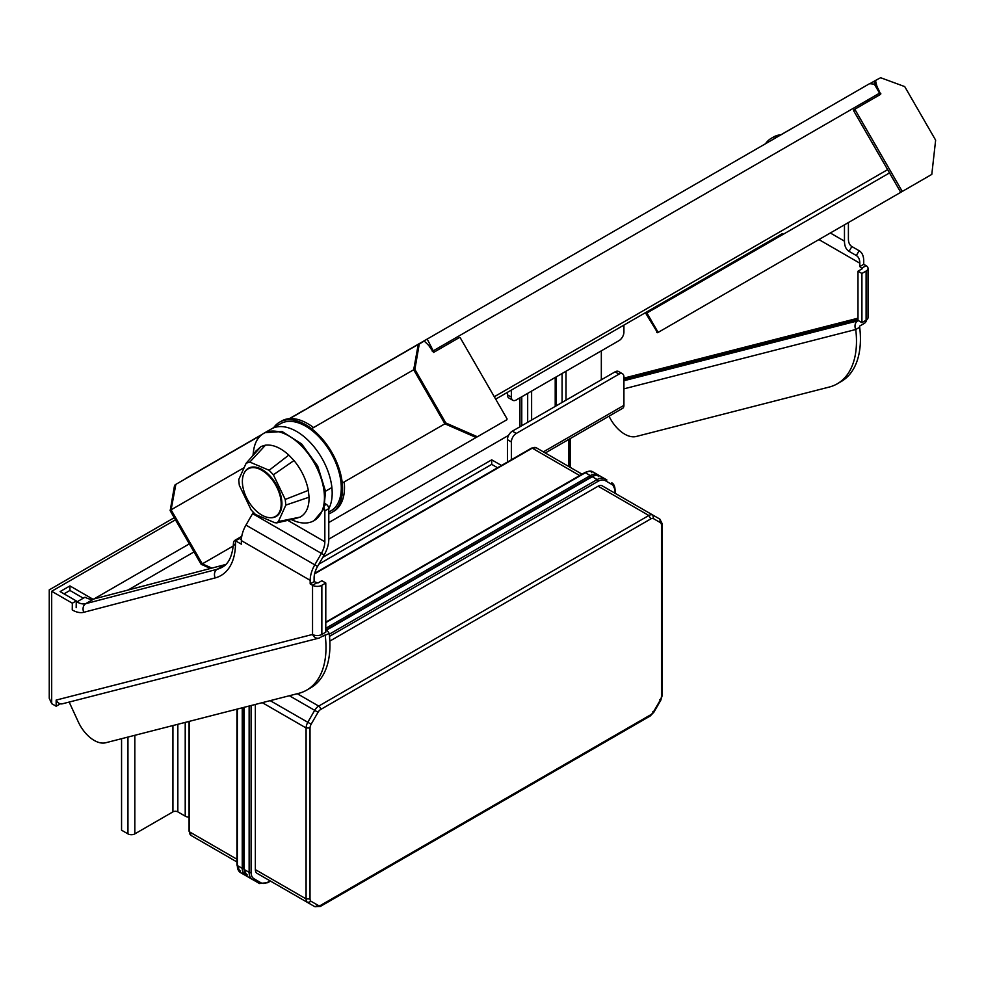 <?xml version="1.0" encoding="UTF-8"?>
<svg xmlns="http://www.w3.org/2000/svg" width="985" height="985" viewBox="0 0 985 985"><rect width="100%" height="100%" fill="white"/><g stroke="black" fill="none" stroke-linecap="round" stroke-linejoin="round"><path stroke-width="1.48" d="M877.537 94.326L868.031 99.805L879.543 93.156L874.335 84.131L869.583 83.663L427.207 339.062L433.228 350.832L879.543 93.156M432.316 351.362L433.228 350.832M308.342 407.692L427.207 339.062L307.271 408.504M184.232 479.547L262.342 434.25L185.303 478.735M304.057 410.363L289.344 418.662L304.168 410.105M201.469 564.577L202.516 563.974L211.91 568.086L202.294 563.876L171.082 509.824L175.638 484.497L174.554 485.359L170.183 510.686L201.112 564.245L210.408 568.493M170.085 510.156L171.131 509.553L175.847 484.386M201.112 564.245L202.159 563.642L171.23 510.082L170.183 510.686M506.352 420.029L476.112 437.488L444.888 423.809L413.688 369.757L418.243 344.43L289.725 418.637M476.112 437.488L328.781 522.555M444.888 423.809L342.251 483.069M233.297 545.973L202.294 563.876M413.688 369.757L311.58 428.709M244.083 467.678L171.082 509.824M261.308 435.05L175.638 484.497M418.44 344.319L419.487 343.716L418.194 344.688L413.835 370.015L444.764 423.575L475.853 437.377L477.38 436.761L445.799 422.971L414.882 369.412L419.241 344.085L424.178 341.007L428.143 344.824A13.901 11.352 -120 0 1 430.125 347.582L433.585 352.433L459.441 337.51L460.278 337.818L507.041 418.834L506.906 419.721L477.38 436.761M505.859 420.312L506.906 419.721M688.158 315.077L657.586 332.721L645.384 312.713M656.749 332.401L657.795 331.797L646.419 312.11M930.973 174.874L900.733 192.334L889.529 172.917L646.923 312.984L658.14 332.401L900.733 192.334M874.04 81.275L880.602 77.716L904.722 86.594L935.639 140.166L931.798 174.407L901.226 192.05L900.388 191.73L853.626 110.726L853.761 109.84L880.664 94.314L878.189 88.884A13.901 11.352 -120 0 1 876.798 85.806L875.468 80.462L874.212 81.792L875.751 86.397A13.901 11.352 60 0 0 875.924 86.889L874.04 81.275L870.814 83.146M880.11 94.634L879.334 93.279L879.63 94.917M671.573 298.75L671.068 297.889M902.272 191.447L854.808 109.236M930.751 175.01L931.798 174.407M782.521 233.543L495.677 399.147L782.521 233.543A2.783 1.601 -120 0 1 782.472 233.568M273.731 427.613A52.131 30.104 60 0 1 279.605 422.171L281.575 421.026A52.131 30.104 60 0 1 307.64 423.612A52.131 30.104 60 0 1 313.55 427.576M344.208 481.936A52.131 30.104 60 0 1 333.706 511.326L331.748 512.471A52.131 30.104 60 0 1 328.781 513.825M279.605 422.171A52.131 30.104 60 0 1 305.67 424.744A52.131 30.104 60 0 1 339.739 470.695A52.131 30.104 60 0 1 331.748 512.471M328.781 512.114L330.849 510.919A50.346 29.07 -120 0 0 330.849 452.78A50.346 29.07 -120 0 0 280.503 423.71L272.18 428.512M328.781 508.703A50.346 29.07 -120 0 0 331.871 487.55M291.215 519.563L293.579 520.56A50.37 29.082 -120 0 0 314.006 520.671A50.37 29.082 -120 0 0 299.157 443.656A50.37 29.082 -120 0 0 263.635 433.425A50.37 29.082 -120 0 0 253.514 451.167L253.022 455.144M314.006 520.671L323.93 508.925L325.506 491.232L317.712 466.028L301.619 443.903L282.092 431.529L265.002 432.637L263.635 433.425M295.611 518.492L300.056 517.125C306.175 513.776 309.179 507.127 309.068 497.203L308.342 490.382C306.224 479.609 301.447 469.66 293.998 460.537L288.827 455.07C280.614 447.658 272.833 444.346 265.482 445.146L261.05 446.513L255.768 451.192L251.397 457.409M293.998 460.537L273.387 474.782L269.114 470.276L288.827 455.07M308.342 490.382L285.231 499.444L273.387 474.782M309.068 497.203L285.835 505.083L285.231 499.444M300.056 517.125L278.386 521.545L285.835 505.083M265.482 445.146L249.821 462.076L246.151 463.209L238.715 479.658L239.318 485.31L251.163 509.959L255.435 514.478L274.716 522.678L276.748 522.9L278.386 521.545M261.05 446.513L246.151 463.209M269.114 470.276L249.821 462.076M269.693 517.679A27.802 16.055 -120 0 0 276.169 516.448A27.802 16.055 -120 0 0 276.169 484.349A27.802 16.055 -120 0 0 248.368 468.294A27.802 16.055 -120 0 0 244.071 473.292M265.002 432.624L271.392 428.943A50.37 29.082 60 0 1 308.01 440.209A50.37 29.082 60 0 1 331.896 487.538L325.506 491.232M779.184 135.856A52.131 30.104 -120 0 0 771.415 138.22A52.131 30.104 -120 0 0 765.48 143.761M781.142 134.723A52.131 30.104 -120 0 0 773.385 137.087L771.415 138.22M783.358 133.369L791.127 128.875A50.37 29.082 60 0 1 792.457 128.185M264.177 877.438L257.023 873.313A8.631 4.987 120 0 1 255.361 869.62L255.361 704.435M661.464 525.079L662.289 523.921L662.289 695.127L661.464 696.21L661.464 525.079A5.836 3.374 120 0 0 660.356 522.616L653.461 518.639L652.87 515.081L602.143 485.802A8.471 4.888 120 0 0 598.117 486.196L329.84 641.087M329.273 634.217L597.156 479.56A15.415 8.902 -60 0 1 604.864 478.796L606.895 479.978M591.382 472.628A1.391 1.133 -60 0 1 593.068 471.987A15.415 8.902 120 0 0 585.361 472.751A1.391 0.8 -120 0 0 584.659 472.677C588.611 470.867 591.406 470.633 593.068 471.987L599.939 475.964A15.415 8.902 120 0 0 592.244 476.728L326.269 630.277M251.101 705.531L251.101 872.353A14.024 8.089 120 0 0 254.007 878.768L260.951 882.782A1.391 1.133 120 0 1 259.277 883.422L254.364 880.578A15.415 8.902 120 0 0 254.389 880.59A1.391 1.133 -60 0 0 254.364 880.578L252.32 879.408A15.415 8.902 -60 0 1 249.131 872.353L244.218 869.509A15.415 8.902 120 0 0 247.407 876.564L243.812 868.942A1.391 0.8 0 0 0 244.218 869.509L244.218 707.292M307.751 902.592A8.631 4.987 -60 0 1 306.089 898.899L310.016 898.874A5.848 3.374 120 0 0 311.137 901.337L307.751 902.592L314.892 906.717L318.241 905.437A5.75 3.324 120 0 0 320.925 905.166L320.322 906.459L314.966 906.754L257.023 873.313M653.461 518.639A5.688 3.287 120 0 0 650.789 518.898L320.679 709.483A5.282 3.053 120 0 0 318.032 712.278L311.149 724.209A6.353 3.669 120 0 0 310.016 728.013L306.089 727.952L306.089 898.899L255.361 869.62M650.789 518.898L648.844 515.487L598.117 486.196M311.149 724.209L270.185 700.643M318.032 712.278L314.683 710.333L307.751 722.337A9.136 5.27 -60 0 0 306.089 727.952L262.293 702.662M662.289 523.921L659.876 519.132L660.356 522.616M659.802 699.596L660.356 699.953A5.799 3.349 120 0 0 661.464 696.21M652.87 515.081L659.802 519.083L652.87 515.081A8.471 4.888 -60 0 0 648.844 515.487L318.709 706.085L297.273 693.711M652.87 711.589L653.461 711.896L660.356 699.953M662.289 695.127L660.812 700.2L653.905 712.167L650.248 715.972L650.789 714.716A5.676 3.275 120 0 0 653.461 711.896M237.336 709.052L237.336 865.544A15.415 8.902 120 0 0 240.525 872.599L245.437 875.431A15.415 8.902 -60 0 1 242.248 868.376L242.248 707.796M240.242 870.826A1.391 1.133 -60 0 0 240.525 872.599L252.394 879.445A1.391 1.133 120 0 1 252.394 879.445L252.406 879.457M582.049 474.191L536.259 447.756A8.434 4.876 120 0 0 532.257 448.163L579.685 475.558M189.489 721.303L189.489 831.845A8.274 4.777 120 0 0 191.164 835.526L236.929 861.949M189.489 831.845L189.489 830.7L189.489 831.845L236.929 859.228M532.257 448.163L314.609 573.824M191.164 835.526L198.083 839.528L191.164 835.526L189.083 831.278L189.083 721.414M121.561 738.701L121.561 830.183L127.951 833.876A4.863 2.807 0 0 0 134.834 833.876L172.929 811.874A3.472 2.007 180 0 1 177.842 811.874L185.217 816.134A6.957 4.014 0 0 0 189.083 817.267M261.776 470.251A27.445 15.846 60 0 1 279.703 494.433A27.445 15.846 60 0 1 275.505 516.423A27.445 15.846 60 0 1 248.06 500.577A27.445 15.846 60 0 1 248.06 468.897A27.445 15.846 60 0 1 261.776 470.251M527.677 422.306L527.677 393.36M531.617 420.041L531.617 391.094M562.09 402.446L562.09 373.5M566.018 400.181L566.018 371.234M69.172 702.059L78.246 721.796A27.802 16.055 -120 0 0 105.691 742.764L298.763 693.329A92.873 53.621 -120 0 0 306.766 690.079A92.873 53.621 -120 0 0 325.259 635.781A1.022 0.825 75.6 0 0 324.114 635.276L319.916 637.689A6.587 5.307 75.6 0 1 318.832 638.145L62.449 703.783A6.587 5.307 -104.4 0 1 56.157 700.089L312.541 634.451A6.587 5.307 75.6 0 0 318.832 638.145M609.038 416.175A27.802 16.055 -120 0 0 636.175 436.49L829.247 387.056A92.873 53.621 -120 0 0 837.25 383.805A92.873 53.621 -120 0 0 855.743 329.507L859.683 327.229A92.873 53.621 60 0 1 841.19 381.54L837.25 383.805M859.807 266.578L863.734 264.312L866.098 265.679L862.17 267.945L862.17 268.782L859.807 266.578L859.807 263.18A16.683 9.628 120 0 0 856.347 255.546L849.07 251.347A22.249 12.842 -60 0 1 844.465 241.165L830.318 232.989M601.33 379.791L601.33 350.845M317.564 566.437L324.176 554.986L321.393 553.385L314.781 564.836A22.249 12.842 120 0 0 310.176 580.337L310.176 583.908L314.104 581.642L314.104 578.06A16.683 9.628 120 0 1 317.564 566.437L245.967 525.104L252.579 513.653A16.683 9.628 120 0 0 253.083 512.729M245.967 525.104A22.249 12.842 -60 0 0 241.362 540.605L241.362 544.176L235.538 540.827L235.44 545.567A6.587 3.94 -178.1 0 1 233.519 542.661A6.587 3.94 -178.1 0 1 235.44 539.989L241.756 536.345M316.468 583.009L312.541 585.275L312.541 634.451A6.587 3.805 180 0 0 321.849 634.451L325.789 632.173L325.789 583.009L321.849 580.731L317.921 583.009L314.104 581.642M76.177 607.683L76.276 600.924L60.097 591.591L69.923 585.915L92.885 599.175M241.374 539.645L239.478 538.549L235.538 540.827M849.07 251.347L851.853 246.533L859.129 250.732A22.249 12.842 120 0 1 863.734 260.914L863.734 264.312M76.276 600.924L72.336 603.202L51.688 591.283C48.511 589.449 48.511 589.449 51.688 591.283L51.688 703.659L56.157 706.245L56.157 700.089M64.025 593.856L69.923 590.458L83.319 598.19M235.44 545.567A70.144 40.496 60 0 1 215.21 577.912A6.587 5.319 -105.1 0 1 217.106 569.293A6.587 5.307 75.3 0 0 215.21 577.912L83.799 612.288A27.802 16.055 60 0 1 72.25 609.961L72.336 603.202M325.789 583.009L321.849 585.275A6.587 3.805 -0 0 1 312.541 585.275L310.176 583.908M60.38 703.807L56.157 706.245M69.923 590.458L69.923 585.915M507.435 392.362L507.435 394.837L511.363 397.103A6.957 4.014 120 0 0 512.803 400.292A6.957 4.014 120 0 0 516.275 399.947L619.011 340.638A6.957 4.014 120 0 0 623.924 332.117L623.924 325.099M511.363 390.085L511.363 397.103M512.803 400.292L508.876 398.014A6.957 4.014 -60 0 1 507.435 394.837M328.781 539.152L508.605 435.333M497.548 467.74L491.712 464.378L318.869 564.159M501.476 465.462L491.712 459.835L322.809 557.35M491.712 459.835L491.712 464.378M516.275 433.437A6.957 4.014 120 0 0 511.363 441.945L507.435 439.679A6.957 4.014 -60 0 1 512.348 431.159L516.275 433.437L619.011 374.128A6.957 4.014 120 0 1 622.483 373.783A6.957 4.014 120 0 1 623.924 376.959L623.924 405.352A6.587 3.805 60 0 1 622.557 408.369L545.296 452.977M511.363 441.945L511.363 459.761M507.435 439.679L507.435 462.027M619.011 374.128L615.071 371.85L512.348 431.159M615.071 371.85A6.957 4.014 -60 0 1 618.555 371.505L622.483 373.783M287.768 520.351L324.841 541.762A16.683 9.628 -60 0 1 321.393 553.385L252.579 513.653M325.284 503.532A3.472 2.007 60 0 0 326.318 504.394A3.472 2.007 -120 0 1 328.781 508.642L328.781 539.485A22.249 12.842 -60 0 1 324.176 554.986M324.841 541.762L324.841 510.919A3.472 2.007 -120 0 0 324.09 508.445M851.853 246.533A16.683 9.628 -60 0 1 848.405 238.887L848.405 222.548M844.465 224.826L844.465 241.165M859.683 327.229A1.022 0.825 75.6 0 1 859.979 325.887L864.177 323.474A6.587 5.307 75.6 0 0 866.665 319.866M858.267 320.544L857.676 320.876A6.587 5.307 75.6 0 0 855.743 329.507L623.924 388.853M857.984 271.207L861.912 273.473L866.098 271.047A6.587 3.805 -0 0 0 868.031 268.363L868.031 317.539A6.587 3.805 180 0 1 866.098 320.223L861.912 322.649L857.984 320.371L857.984 271.207L862.17 268.782M868.031 268.363A6.587 3.805 -0 0 0 866.098 265.679M861.912 273.473L861.912 322.649M321.627 636.704L329.187 633.503A6.587 5.307 75.6 0 0 325.789 630.055M329.187 633.503A92.873 53.621 60 0 1 310.694 687.813L306.766 690.079M233.519 542.661C232.115 561.364 225.048 565.649 222.314 567.151A63.557 36.691 60 0 1 217.106 569.293L85.72 603.67A6.587 5.307 -104.7 0 0 83.799 612.288A6.587 5.307 -104.7 0 1 85.72 603.67L93.846 598.991L85.72 603.67A21.214 12.251 60 0 1 76.904 601.897L85.03 597.206A21.214 12.251 60 0 0 93.846 598.991L225.245 564.602L217.119 569.293L225.233 564.602A63.557 36.691 60 0 0 225.848 564.43M76.251 602.315A6.587 3.805 -60 0 1 76.904 601.897M174.246 517.704L49.25 589.867L49.25 698.266L51.688 703.659M427.207 339.062L869.583 83.663M175.601 484.755L174.554 485.359M444.764 423.575L445.799 422.971M446.156 423.304L445.121 423.907M475.853 437.377L476.9 436.774M413.737 369.486L414.771 368.882M414.882 369.412L413.835 370.015M419.241 344.085L418.194 344.688M900.388 191.73L901.435 191.127M874.421 81.053L875.468 80.462M875.259 81.189L874.212 81.792M875.751 86.397L876.798 85.806M878.189 88.884L877.352 89.364M854.66 110.123L853.626 110.726M879.765 94.031L880.812 93.427M868.696 101.221L867.92 99.867M866.554 102.465L865.766 101.11M863.673 104.114L862.897 102.772M447.227 344.553L446.451 343.211M494.285 396.733L887.633 169.642M441.933 347.606L441.157 346.264M774.986 237.89L659.482 304.587A2.783 1.601 -120 0 0 659.482 304.587L776.303 237.126M615.009 493.214L615.009 490.998A14.024 8.089 120 0 0 612.104 484.583L605.147 480.569A14.024 8.089 120 0 0 598.141 481.271L329.495 636.359M260.951 882.782A14.024 8.089 120 0 0 267.969 882.092L270.099 880.861M612.104 484.583A1.391 1.133 120 0 0 611.808 482.81L611.808 482.81A15.415 8.902 -60 0 1 615.009 489.865A1.391 0.8 180 0 1 615.009 490.998M598.141 481.271A1.391 0.8 60 0 0 597.156 479.56L592.244 476.728A1.391 0.8 -120 0 0 591.542 476.654L591.542 476.654C595.494 474.844 598.289 474.61 599.939 475.964A1.391 1.133 -60 0 0 598.264 476.592M251.101 872.353A1.391 0.8 180 0 1 249.131 872.353L249.131 706.036M259.277 883.422L254.364 880.578L259.277 883.422L267.674 882.72L270.506 881.095M320.679 709.483A2.783 1.601 -120 0 0 318.709 706.085A8.065 4.654 -60 0 0 314.683 710.333L289.381 695.73M310.016 728.013L310.016 898.874M311.137 901.337L318.241 905.437M320.925 905.166L650.789 714.716M254.007 878.768A1.391 1.133 120 0 1 252.32 879.408M325.789 628.295L590.274 475.595A15.415 8.902 -60 0 1 597.981 474.832L604.864 478.796A1.391 1.133 120 0 1 605.147 480.569M267.969 882.092A1.391 0.8 60 0 1 267.674 882.72M247.124 874.791A1.391 1.133 -60 0 0 247.407 876.564M325.789 622.619L585.361 472.751L590.274 475.595A1.391 0.8 60 0 1 591.197 476.863M593.068 471.987L597.981 474.832A1.391 1.133 120 0 1 598.4 475.336M252.394 879.445L247.481 876.613A1.391 1.133 -60 0 0 247.481 876.613L240.525 872.599L247.481 876.613A15.415 8.902 120 0 0 247.506 876.625M243.812 868.536A1.391 0.8 180 0 1 242.248 868.376L237.336 865.544A1.391 0.8 0 0 1 236.929 864.978L240.525 872.599L245.437 875.431A1.391 1.133 120 0 0 246.09 875.542M127.951 833.876L127.951 737.063M172.929 811.874L172.929 725.551M177.842 724.283L177.842 811.874M185.217 816.134L185.217 722.399M134.834 735.303L134.834 833.876M568.862 466.582L568.862 439.372M521.779 425.717L521.779 396.77M555.208 406.423L555.208 377.477M556.193 405.857L556.193 376.91M859.807 263.18L818.917 239.577M857.984 318.192L623.924 378.117M175.465 519.821L51.688 591.283M93.932 598.966L189.354 543.868M241.362 540.605L310.176 580.337M128.001 590.052L194.008 551.932M623.924 405.352L543.375 451.856M328.781 508.642L324.841 510.919M326.318 504.394L324.976 505.157M856.347 255.546L859.129 250.732M623.924 379.385L857.984 319.46M857.676 320.876L623.924 380.727M866.098 271.047L866.098 320.223M321.849 634.451L321.849 585.275M868.807 101.159L868.031 99.805M296.817 518.282L276.748 522.9M783.37 133.381L781.043 134.723M611.808 482.81L615.416 490.431L615.416 493.448M320.322 906.459L650.223 715.984M243.812 868.942L243.812 707.402M325.826 630.068L591.542 476.654M325.789 622.151L584.659 472.677M236.929 864.978L236.929 709.163M597.981 474.832L599.927 475.952M536.259 447.756L531.568 448.101M531.555 448.101L314.744 573.282M275.505 516.423L278.238 514.835M248.06 468.897L250.806 467.309M570.29 438.547L570.29 467.407M519.945 426.776L519.945 397.829"/></g></svg>
